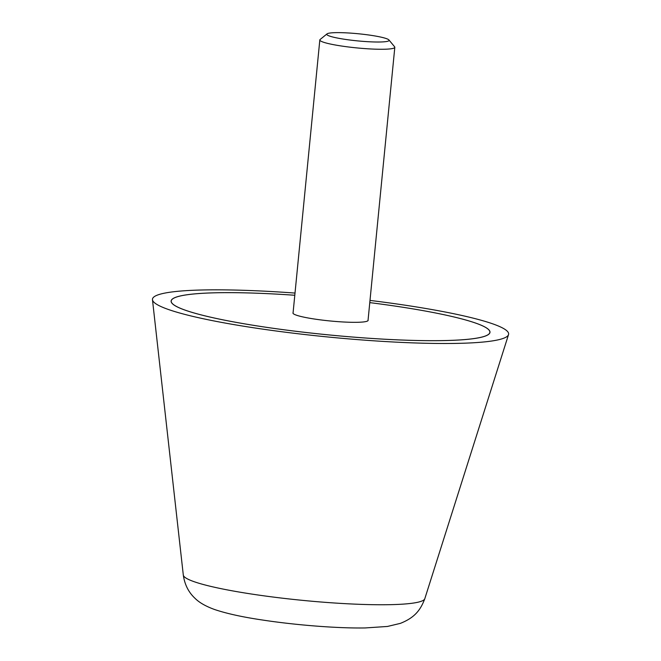 <?xml version="1.0" encoding="UTF-8"?>
<svg xmlns="http://www.w3.org/2000/svg" width="661" height="661" viewBox="0 0 661 661"><rect width="100%" height="100%" fill="white"/><g stroke="black" fill="none" stroke-linecap="round" stroke-linejoin="round"><path stroke-width="0.99" d="M295.013 293.071A178.941 20.474 5.6 0 0 169.86 292.245A178.941 20.474 5.6 0 0 152.468 299.706A178.941 20.474 5.6 0 0 292.311 333.061A178.941 20.474 5.6 0 0 491.239 341.084A178.941 20.474 5.6 0 0 508.532 334.615A178.941 20.474 5.6 0 0 369.995 300.416M474.408 338.531A160.202 18.334 -174.4 0 1 294.426 331.111A160.202 18.334 -174.4 0 1 171.116 301.036A160.202 18.334 -174.4 0 1 186.691 294.806A160.202 18.334 -174.4 0 1 294.798 295.26A160.102 18.318 5.6 0 0 186.774 294.814A160.102 18.318 5.6 0 0 171.207 301.044A160.102 18.318 5.6 0 0 294.451 331.103A160.102 18.318 5.6 0 0 474.325 338.515A160.102 18.318 5.6 0 0 489.892 332.293A160.102 18.318 5.6 0 0 369.78 302.622A160.202 18.334 -174.4 0 1 489.983 332.301A160.202 18.334 -174.4 0 1 474.408 338.531M368.07 320.04A37.768 4.321 -174.4 0 1 368.136 320.354A37.768 4.321 -174.4 0 1 364.459 321.816A37.768 4.321 -174.4 0 1 322.031 320.073A37.768 4.321 -174.4 0 1 292.963 312.984A37.768 4.321 -174.4 0 1 293.087 312.686M327.038 33.876L320.131 39.478A37.669 4.313 5.6 0 0 319.825 39.941A37.669 4.313 5.6 0 0 348.826 47.022A37.669 4.313 5.6 0 0 391.147 48.765A37.669 4.313 5.6 0 0 394.815 47.295A37.669 4.313 5.6 0 0 394.609 46.782L388.924 39.941A31.298 3.578 5.6 0 0 363.236 34.289A31.298 3.578 5.6 0 0 329.831 33.05A31.298 3.578 5.6 0 0 327.038 33.876A31.298 3.578 5.6 0 0 349.14 39.924A31.298 3.578 5.6 0 0 386.049 41.593A31.298 3.578 5.6 0 0 388.924 39.941M424.8 598.726C420.429 610.268 414.571 617.721 400.368 623.373L387.462 626.454L365.136 627.95C337.672 628.421 295.847 625.124 262.367 620.001C242.513 617.068 226.583 613.565 214.577 609.508C205.736 606.294 199.201 602.551 194.97 598.271C188.559 592.306 184.667 584.564 183.304 575.053A121.36 13.889 5.6 0 0 251.998 594.107A121.36 13.889 5.6 0 0 413.067 603.113A121.36 13.889 5.6 0 0 424.8 598.726L508.532 334.615M183.304 575.053L152.468 299.706M171.207 301.044L171.141 301.664M489.892 332.293L489.826 332.913M293.03 313.297L319.825 39.941M368.012 320.643L394.815 47.295"/></g></svg>
